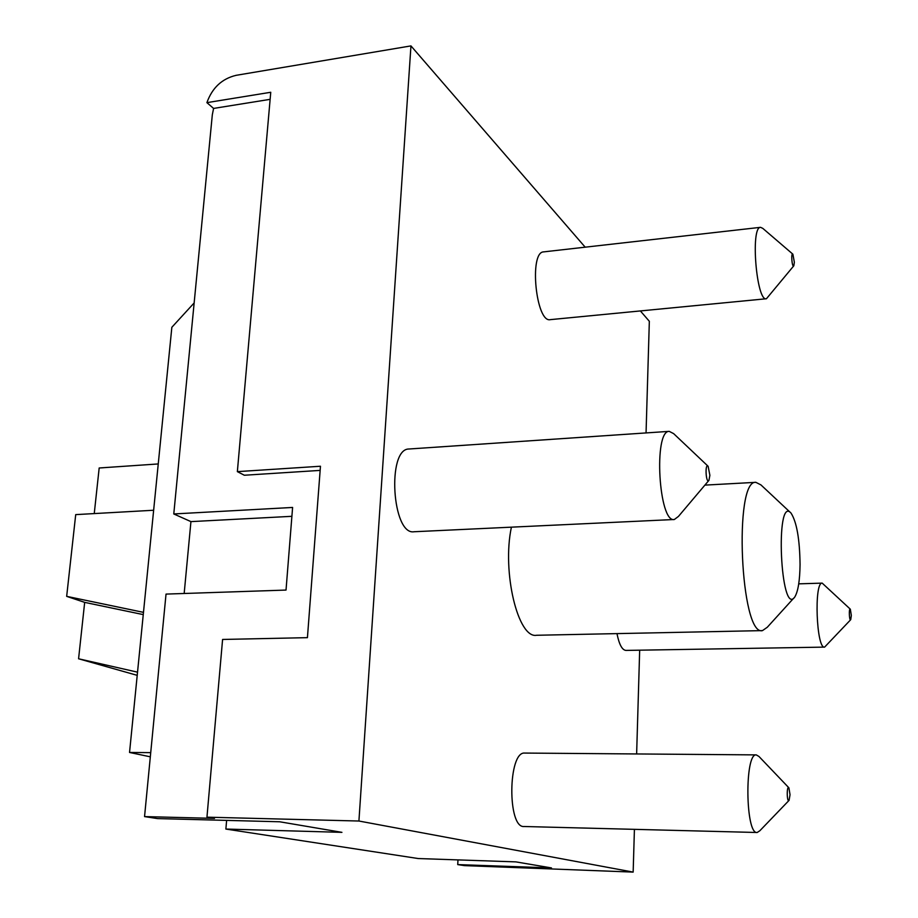 <?xml version="1.0" encoding="UTF-8"?>
<svg xmlns="http://www.w3.org/2000/svg" width="918" height="918" viewBox="0 0 918 918"><rect width="100%" height="100%" fill="white"/><g stroke="black" fill="none" stroke-linecap="round" stroke-linejoin="round"><path stroke-width="1.38" d="M144.551 816.595L166.032 594.095L286.026 590.067L292.601 507.447L173.777 513.954L212.31 114.853L213.584 108.427L206.906 102.644L270.753 92.27L237.36 471.634L320.462 466.241L307.427 637.654L222.592 639.456L206.952 817.169L214.479 818.386L144.551 816.595L157.586 818.592L279.646 821.771L341.932 832.351L225.874 829.057L418.183 858.537L515.939 861.887L551.466 867.923L457.726 864.595L464.301 865.605L633.156 872.1L358.915 821.025L410.954 45.9L585.179 247.172M150.724 752.634L129.541 752.462L171.85 327.278L194.146 302.951M150.322 756.822L129.541 752.462M320.152 470.395L244.326 475.237L237.36 471.634M270.122 99.339L213.584 108.427M184.174 593.487L190.933 521.619L173.777 513.954M190.933 521.619L291.901 516.318M790.203 512.313L760.953 484.922L755.87 482.329C733.505 479.391 740.47 636.725 762.479 630.609L767.299 627.246L793.726 598.146M800.06 564.581C799.83 580.761 798.063 591.571 794.781 596.998C780.472 617.63 774.964 494.756 791.006 513.059C796.709 521.94 799.727 539.118 800.06 564.581M640.374 310.927L649.336 321.289L646.054 432.929M639.674 650.185L636.633 753.942M634.418 829.344L633.156 872.1M762.479 630.609L536.617 635.267C518.073 638.962 501.813 571.937 511.406 527.161M850.332 609.196L851.33 615.45L850.734 619.65C849.242 621.75 848.691 607.291 850.332 609.196L822.195 583.125C813.864 581.851 816.4 649.313 824.616 647.11L625.961 650.414C622.152 650.093 619.157 644.493 616.976 633.604M757.166 832.5L524.132 826.51C507.229 828.484 507.998 751.142 524.74 753.07L756.283 754.894C744.544 752.875 745.37 834.737 757.166 832.5L759.84 830.756L788.906 800.53M766.438 298.74L550.364 319.636C536.078 323.388 528.837 252.06 543.582 251.888L760.517 227.331C750.258 226.918 756.57 302.217 766.438 298.74L793.691 265.933M674.351 519.496L414.133 531.74C392.17 535.791 386.685 448.673 408.958 449.005L669.222 431.357C653.329 430.45 658.78 523.467 674.351 519.496L678.448 516.421L708.696 480.619M707.939 466.114L673.64 433.629L669.222 431.357M709.878 475.317L708.948 480.309C705.965 484.658 704.691 462.603 708.134 466.31L709.878 475.317M410.954 45.9L236.133 75.322C221.972 78.696 212.23 87.795 206.906 102.644M824.616 647.11L850.642 619.753M790.031 794.713L789.078 800.347C786.806 803.353 786.542 784.924 788.906 787.828L790.031 794.713M158.252 463.946L99.178 467.985L94.256 513.575M457.979 859.902L457.726 864.595M792.888 254.194L794.357 262.25L793.818 265.784C792.073 268.561 790.731 251.98 792.888 254.194L762.755 228.341L760.517 227.331M153.639 510.247L75.712 514.619L66.67 596.356L84.674 602.369L143.254 614.612M358.915 821.025L206.952 817.169M137.528 672.16L78.581 658.78L84.674 602.369M78.581 658.78L137.218 675.35M225.874 829.057L226.62 820.394M788.78 787.701L758.979 756.489L756.283 754.894M143.483 612.352L66.67 596.356M822.195 583.125L798.729 583.848M755.87 482.329L704.886 485.117"/></g></svg>
